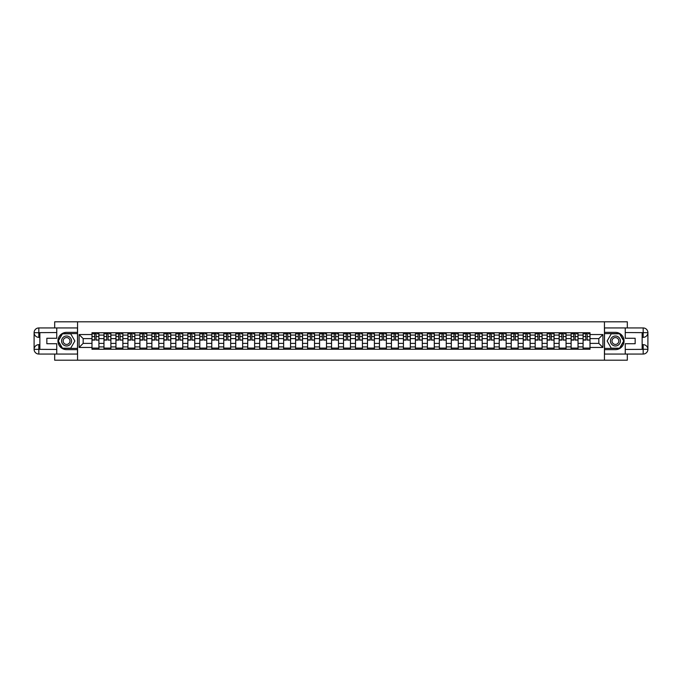 <?xml version="1.0" encoding="UTF-8"?>
<svg xmlns="http://www.w3.org/2000/svg" width="682" height="682" viewBox="0 0 682 682"><rect width="100%" height="100%" fill="white"/><g stroke="black" fill="none" stroke-linecap="round" stroke-linejoin="round"><path stroke-width="1.02" d="M54.679 354.052L54.679 360.198L627.321 360.198L627.321 354.052M627.321 327.948L627.321 321.802L54.679 321.802L54.679 327.948M103.971 349.252L103.971 335.084L98.907 335.084L98.907 349.252M98.907 335.084L98.907 332.748M103.971 335.084L103.971 332.748M110.885 332.748L110.885 349.252M115.949 349.252L115.949 332.748M122.862 332.748L122.862 349.252M127.926 349.252L127.926 332.748M134.84 332.748L134.84 349.252M139.904 349.252L139.904 332.748M146.818 332.748L146.818 349.252M151.881 349.252L151.881 332.748M158.795 332.748L158.795 349.252M163.859 349.252L163.859 332.748M170.773 332.748L170.773 349.252M175.837 349.252L175.837 332.748M182.75 332.748L182.75 349.252M187.823 349.252L187.823 332.748M194.728 332.748L194.728 349.252M199.8 349.252L199.8 332.748M206.706 332.748L206.706 349.252M211.778 349.252L211.778 332.748M218.683 332.748L218.683 349.252M223.756 349.252L223.756 332.748M230.661 332.748L230.661 349.252M235.733 349.252L235.733 332.748M242.639 332.748L242.639 349.252M247.711 349.252L247.711 332.748M254.616 332.748L254.616 349.252M259.689 349.252L259.689 332.748M266.594 332.748L266.594 349.252M271.666 349.252L271.666 332.748M278.58 332.748L278.58 349.252M283.644 349.252L283.644 332.748M290.558 332.748L290.558 349.252M295.621 349.252L295.621 332.748M302.535 332.748L302.535 349.252M307.599 349.252L307.599 332.748M314.513 332.748L314.513 349.252M319.577 349.252L319.577 332.748M326.49 332.748L326.49 349.252M331.554 349.252L331.554 332.748M338.468 332.748L338.468 349.252M343.532 349.252L343.532 332.748M350.446 332.748L350.446 349.252M355.51 349.252L355.51 332.748M362.423 332.748L362.423 349.252M367.487 349.252L367.487 332.748M374.401 332.748L374.401 349.252M379.465 349.252L379.465 332.748M386.379 332.748L386.379 349.252M391.442 349.252L391.442 332.748M398.356 332.748L398.356 349.252M403.42 349.252L403.42 332.748M410.334 332.748L410.334 349.252M415.406 349.252L415.406 332.748M422.311 332.748L422.311 349.252M427.384 349.252L427.384 332.748M434.289 332.748L434.289 349.252M439.361 349.252L439.361 332.748M446.267 332.748L446.267 349.252M451.339 349.252L451.339 332.748M458.244 332.748L458.244 349.252M463.317 349.252L463.317 332.748M470.222 332.748L470.222 349.252M475.294 349.252L475.294 332.748M482.2 332.748L482.2 349.252M487.272 349.252L487.272 332.748M494.177 332.748L494.177 349.252M499.25 349.252L499.25 332.748M506.163 332.748L506.163 349.252M511.227 349.252L511.227 332.748M518.141 332.748L518.141 349.252M523.205 349.252L523.205 332.748M530.119 332.748L530.119 349.252M535.182 349.252L535.182 332.748M542.096 332.748L542.096 349.252M547.16 349.252L547.16 332.748M554.074 332.748L554.074 349.252M559.138 349.252L559.138 332.748M566.051 332.748L566.051 349.252M571.115 349.252L571.115 332.748M578.029 332.748L578.029 349.252M583.093 349.252L583.093 332.748M583.093 343.378L578.029 343.378M571.115 343.378L566.051 343.378M559.138 343.378L554.074 343.378M547.16 343.378L542.096 343.378M535.182 343.378L530.119 343.378M523.205 343.378L518.141 343.378M511.227 343.378L506.163 343.378M499.25 343.378L494.177 343.378M487.272 343.378L482.2 343.378M475.294 343.378L470.222 343.378M463.317 343.378L458.244 343.378M451.339 343.378L446.267 343.378M439.361 343.378L434.289 343.378M427.384 343.378L422.311 343.378M415.406 343.378L410.334 343.378M403.42 343.378L398.356 343.378M391.442 343.378L386.379 343.378M379.465 343.378L374.401 343.378M367.487 343.378L362.423 343.378M355.51 343.378L350.446 343.378M343.532 343.378L338.468 343.378M331.554 343.378L326.49 343.378M319.577 343.378L314.513 343.378M307.599 343.378L302.535 343.378M295.621 343.378L290.558 343.378M283.644 343.378L278.58 343.378M271.666 343.378L266.594 343.378M259.689 343.378L254.616 343.378M247.711 343.378L242.639 343.378M235.733 343.378L230.661 343.378M223.756 343.378L218.683 343.378M211.778 343.378L206.706 343.378M199.8 343.378L194.728 343.378M187.823 343.378L182.75 343.378M175.837 343.378L170.773 343.378M163.859 343.378L158.795 343.378M151.881 343.378L146.818 343.378M139.904 343.378L134.84 343.378M127.926 343.378L122.862 343.378M115.949 343.378L110.885 343.378M103.971 343.378L98.907 343.378M583.093 338.622L578.029 338.622M571.115 338.622L566.051 338.622M559.138 338.622L554.074 338.622M547.16 338.622L542.096 338.622M535.182 338.622L530.119 338.622M523.205 338.622L518.141 338.622M511.227 338.622L506.163 338.622M499.25 338.622L494.177 338.622M487.272 338.622L482.2 338.622M475.294 338.622L470.222 338.622M463.317 338.622L458.244 338.622M451.339 338.622L446.267 338.622M439.361 338.622L434.289 338.622M427.384 338.622L422.311 338.622M415.406 338.622L410.334 338.622M403.42 338.622L398.356 338.622M391.442 338.622L386.379 338.622M379.465 338.622L374.401 338.622M367.487 338.622L362.423 338.622M355.51 338.622L350.446 338.622M343.532 338.622L338.468 338.622M331.554 338.622L326.49 338.622M319.577 338.622L314.513 338.622M307.599 338.622L302.535 338.622M295.621 338.622L290.558 338.622M283.644 338.622L278.58 338.622M271.666 338.622L266.594 338.622M259.689 338.622L254.616 338.622M247.711 338.622L242.639 338.622M235.733 338.622L230.661 338.622M223.756 338.622L218.683 338.622M211.778 338.622L206.706 338.622M199.8 338.622L194.728 338.622M187.823 338.622L182.75 338.622M175.837 338.622L170.773 338.622M163.859 338.622L158.795 338.622M151.881 338.622L146.818 338.622M139.904 338.622L134.84 338.622M127.926 338.622L122.862 338.622M115.949 338.622L110.885 338.622M103.971 338.622L98.907 338.622M83.161 343.378L91.993 343.378L91.993 338.622L83.161 338.622L83.161 343.378L79.095 347.453L79.095 334.547L91.993 334.547L91.993 338.622M590.007 338.622L590.007 343.378L598.839 343.378L598.839 338.622L590.007 338.622L590.007 332.748L91.993 332.748L91.993 334.547M590.007 334.547L602.905 334.547L602.905 347.453L590.007 347.453L590.007 343.378M91.993 343.378L91.993 349.252L590.007 349.252L590.007 347.453M91.993 347.453L79.095 347.453M604.44 360.198L604.44 321.802M77.56 360.198L77.56 321.802M98.907 348.101L91.993 348.101M94.798 333.899L96.102 333.899M110.885 348.101L103.971 348.101M106.776 333.899L108.08 333.899M122.862 348.101L115.949 348.101M118.753 333.899L120.058 333.899M134.84 348.101L127.926 348.101M130.731 333.899L132.035 333.899M146.818 348.101L139.904 348.101M142.709 333.899L144.013 333.899M158.795 348.101L151.881 348.101M154.686 333.899L155.99 333.899M170.773 348.101L163.859 348.101M166.664 333.899L167.968 333.899M182.75 348.101L175.837 348.101M178.641 333.899L179.946 333.899M194.728 348.101L187.823 348.101M190.619 333.899L191.923 333.899M206.706 348.101L199.8 348.101M202.597 333.899L203.901 333.899M218.683 348.101L211.778 348.101M214.574 333.899L215.879 333.899M230.661 348.101L223.756 348.101M226.552 333.899L227.865 333.899M242.639 348.101L235.733 348.101M238.53 333.899L239.842 333.899M254.616 348.101L247.711 348.101M250.516 333.899L251.82 333.899M266.594 348.101L259.689 348.101M262.493 333.899L263.798 333.899M278.58 348.101L271.666 348.101M274.471 333.899L275.775 333.899M290.558 348.101L283.644 348.101M286.449 333.899L287.753 333.899M302.535 348.101L295.621 348.101M298.426 333.899L299.73 333.899M314.513 348.101L307.599 348.101M310.404 333.899L311.708 333.899M326.49 348.101L319.577 348.101M322.381 333.899L323.686 333.899M338.468 348.101L331.554 348.101M334.359 333.899L335.663 333.899M350.446 348.101L343.532 348.101M346.337 333.899L347.641 333.899M362.423 348.101L355.51 348.101M358.314 333.899L359.619 333.899M374.401 348.101L367.487 348.101M370.292 333.899L371.596 333.899M386.379 348.101L379.465 348.101M382.27 333.899L383.574 333.899M398.356 348.101L391.442 348.101M394.247 333.899L395.551 333.899M410.334 348.101L403.42 348.101M406.225 333.899L407.529 333.899M422.311 348.101L415.406 348.101M418.202 333.899L419.507 333.899M434.289 348.101L427.384 348.101M430.18 333.899L431.484 333.899M446.267 348.101L439.361 348.101M442.158 333.899L443.471 333.899M458.244 348.101L451.339 348.101M454.135 333.899L455.448 333.899M470.222 348.101L463.317 348.101M466.121 333.899L467.426 333.899M482.2 348.101L475.294 348.101M478.099 333.899L479.403 333.899M494.177 348.101L487.272 348.101M490.077 333.899L491.381 333.899M506.163 348.101L499.25 348.101M502.054 333.899L503.359 333.899M518.141 348.101L511.227 348.101M514.032 333.899L515.336 333.899M530.119 348.101L523.205 348.101M526.01 333.899L527.314 333.899M542.096 348.101L535.182 348.101M537.987 333.899L539.292 333.899M554.074 348.101L547.16 348.101M549.965 333.899L551.269 333.899M566.051 348.101L559.138 348.101M561.942 333.899L563.247 333.899M578.029 348.101L571.115 348.101M573.92 333.899L575.224 333.899M590.007 348.101L583.093 348.101M585.898 333.899L587.202 333.899M79.095 334.547L83.161 338.622M598.839 343.378L602.905 347.453M598.839 338.622L602.905 334.547M96.102 339.849L98.864 340.113L96.102 340.113L96.102 332.825L98.864 332.825L97.33 332.825M98.864 339.849L98.864 332.825M94.798 333.822L96.102 333.822M93.033 333.822L93.57 333.822M97.33 333.822L97.867 333.822M96.333 332.825L92.036 332.825L92.036 340.113L94.798 340.113L94.568 332.825M108.08 339.849L110.842 340.113L108.08 340.113L108.08 332.825L110.842 332.825L109.308 332.825M110.842 339.849L110.842 332.825M106.776 333.822L108.08 333.822M105.011 333.822L105.548 333.822M109.308 333.822L109.845 333.822M108.31 332.825L104.014 332.825L104.014 340.113L106.776 340.113L106.545 332.825M120.058 339.849L122.82 340.113L120.058 340.113L120.058 332.825L122.82 332.825L121.285 332.825M122.82 339.849L122.82 332.825M118.753 333.822L120.058 333.822M116.989 333.822L117.526 333.822M121.285 333.822L121.822 333.822M120.288 332.825L115.991 332.825L115.991 340.113L118.753 340.113L118.523 332.825M39.863 337.351L38.823 337.351A4.723 4.723 0 0 1 34.1 332.671A4.723 4.723 0 0 1 38.823 327.948L77.484 327.948L77.484 332.364L66.58 332.364A8.636 8.636 0 0 0 57.944 341A8.636 8.636 0 0 0 66.58 349.636L77.484 349.636L77.484 354.052L38.823 354.052A4.723 4.723 0 0 1 34.1 349.329A4.723 4.723 0 0 1 38.823 344.649L39.863 344.649M77.484 349.636L77.484 332.364M56.751 327.948L56.751 338.272L46.845 338.272L46.845 343.728L56.751 343.728L56.751 354.052M38.823 337.351A4.723 4.723 0 0 1 34.1 332.671L38.823 332.748L38.823 337.351A4.723 4.723 0 0 1 34.1 332.671L34.1 349.329L56.751 349.448M38.823 349.448L38.823 354.052A4.723 4.723 0 0 1 34.1 349.329A4.723 4.723 0 0 1 38.823 344.649L38.823 349.252L39.863 349.252L39.863 332.748L38.823 332.748M77.484 333.592L62.301 333.592L58.021 341L62.301 348.408L77.484 348.408M642.137 344.649L643.177 344.649A4.723 4.723 0 0 1 647.9 349.329A4.723 4.723 0 0 1 643.177 354.052L604.516 354.052L604.516 349.636L615.42 349.636A8.636 8.636 0 0 0 624.056 341A8.636 8.636 0 0 0 615.42 332.364L604.516 332.364L604.516 327.948L643.177 327.948A4.723 4.723 0 0 1 647.9 332.671A4.723 4.723 0 0 1 643.177 337.351L642.137 337.351M604.516 332.364L604.516 349.636M625.249 354.052L625.249 343.728L635.155 343.728L635.155 338.272L625.249 338.272L625.249 327.948M643.177 344.649A4.723 4.723 0 0 1 647.9 349.329L643.177 349.252L643.177 344.649A4.723 4.723 0 0 1 647.9 349.329L647.9 332.671L625.249 332.552M643.177 332.552L643.177 327.948A4.723 4.723 0 0 1 647.9 332.671A4.723 4.723 0 0 1 643.177 337.351L643.177 332.748L642.137 332.748L642.137 349.252L643.177 349.252M604.516 348.408L619.699 348.408L623.979 341L619.699 333.592L604.516 333.592M61.585 341A4.987 4.987 0 0 0 66.58 345.987A4.987 4.987 0 0 0 71.567 341A4.987 4.987 0 0 0 66.58 336.013A4.987 4.987 0 0 0 61.585 341M63.162 341A3.419 3.419 0 0 0 66.58 344.419A3.419 3.419 0 0 0 69.999 341A3.419 3.419 0 0 0 66.58 337.581A3.419 3.419 0 0 0 63.162 341M70.723 333.822L74.867 341L70.723 348.178L62.437 348.178L58.285 341L62.437 333.822L70.723 333.822M610.433 341A4.987 4.987 0 0 0 615.42 345.987A4.987 4.987 0 0 0 620.415 341A4.987 4.987 0 0 0 615.42 336.013A4.987 4.987 0 0 0 610.433 341M612.001 341A3.419 3.419 0 0 0 615.42 344.419A3.419 3.419 0 0 0 618.838 341A3.419 3.419 0 0 0 615.42 337.581A3.419 3.419 0 0 0 612.001 341M619.563 333.822L623.715 341L619.563 348.178L611.277 348.178L607.133 341L611.277 333.822L619.563 333.822M132.035 339.849L134.797 340.113L132.035 340.113L132.035 332.825L134.797 332.825L133.263 332.825M134.797 339.849L134.797 332.825M130.731 333.822L132.035 333.822M128.966 333.822L129.503 333.822M133.263 333.822L133.8 333.822M132.265 332.825L127.969 332.825L127.969 340.113L130.731 340.113L130.501 332.825M144.013 339.849L146.775 340.113L144.013 340.113L144.013 332.825L146.775 332.825L145.24 332.825M146.775 339.849L146.775 332.825M142.709 333.822L144.013 333.822M140.944 333.822L141.481 333.822M145.24 333.822L145.778 333.822M144.243 332.825L139.946 332.825L139.946 340.113L142.709 340.113L142.478 332.825M155.99 339.849L158.753 340.113L155.99 340.113L155.99 332.825L158.753 332.825L157.218 332.825M158.753 339.849L158.753 332.825M154.686 333.822L155.99 333.822M152.921 333.822L153.459 333.822M157.218 333.822L157.755 333.822M156.221 332.825L151.924 332.825L151.924 340.113L154.686 340.113L154.456 332.825M167.968 339.849L170.739 340.113L167.968 340.113L167.968 332.825L170.739 332.825L169.196 332.825M170.739 339.849L170.739 332.825M166.664 333.822L167.968 333.822M164.899 333.822L165.436 333.822M169.196 333.822L169.733 333.822M168.198 332.825L163.902 332.825L163.902 340.113L166.664 340.113L166.434 332.825M179.946 339.849L182.716 340.113L179.946 340.113L179.946 332.825L182.716 332.825L181.173 332.825M182.716 339.849L182.716 332.825M178.641 333.822L179.946 333.822M176.877 333.822L177.414 333.822M181.173 333.822L181.71 333.822M180.176 332.825L175.879 332.825L175.879 340.113L178.641 340.113L178.411 332.825M191.923 339.849L194.694 340.113L191.923 340.113L191.923 332.825L194.694 332.825L193.151 332.825M194.694 339.849L194.694 332.825M190.619 333.822L191.923 333.822M188.854 333.822L189.391 333.822M193.151 333.822L193.697 333.822M192.154 332.825L187.857 332.825L187.857 340.113L190.619 340.113L190.389 332.825M203.901 339.849L206.672 340.113L203.901 340.113L203.901 332.825L206.672 332.825L205.137 332.825M206.672 339.849L206.672 332.825M202.597 333.822L203.901 333.822M200.832 333.822L201.369 333.822M205.137 333.822L205.674 333.822M204.131 332.825L199.835 332.825L199.835 340.113L202.597 340.113L202.366 332.825M215.879 339.849L218.649 340.113L215.879 340.113L215.879 332.825L218.649 332.825L217.115 332.825M218.649 339.849L218.649 332.825M214.574 333.822L215.879 333.822M212.81 333.822L213.347 333.822M217.115 333.822L217.652 333.822M216.117 332.825L211.812 332.825L211.812 340.113L214.574 340.113L214.344 332.825M227.865 339.849L230.627 340.113L227.865 340.113L227.865 332.825L230.627 332.825L229.092 332.825M230.627 339.849L230.627 332.825M226.552 333.822L227.865 333.822M224.787 333.822L225.324 333.822M229.092 333.822L229.629 333.822M228.095 332.825L223.79 332.825L223.79 340.113L226.552 340.113L226.322 332.825M239.842 339.849L242.604 340.113L239.842 340.113L239.842 332.825L242.604 332.825L241.07 332.825M242.604 339.849L242.604 332.825M238.53 333.822L239.842 333.822M236.765 333.822L237.302 333.822M241.07 333.822L241.607 333.822M240.073 332.825L235.767 332.825L235.767 340.113L238.53 340.113L238.299 332.825M251.82 339.849L254.582 340.113L251.82 340.113L251.82 332.825L254.582 332.825L253.048 332.825M254.582 339.849L254.582 332.825M250.516 333.822L251.82 333.822M248.742 333.822L249.28 333.822M253.048 333.822L253.585 333.822M252.05 332.825L247.745 332.825L247.745 340.113L250.516 340.113L250.285 332.825M263.798 339.849L266.56 340.113L263.798 340.113L263.798 332.825L266.56 332.825L265.025 332.825M266.56 339.849L266.56 332.825M262.493 333.822L263.798 333.822M260.72 333.822L261.257 333.822M265.025 333.822L265.562 333.822M264.028 332.825L259.723 332.825L259.723 340.113L262.493 340.113L262.263 332.825M275.775 339.849L278.537 340.113L275.775 340.113L275.775 332.825L278.537 332.825L277.003 332.825M278.537 339.849L278.537 332.825M274.471 333.822L275.775 333.822M272.698 333.822L273.243 333.822M277.003 333.822L277.54 333.822M276.005 332.825L271.7 332.825L271.7 340.113L274.471 340.113L274.241 332.825M287.753 339.849L290.515 340.113L287.753 340.113L287.753 332.825L290.515 332.825L288.98 332.825M290.515 339.849L290.515 332.825M286.449 333.822L287.753 333.822M284.684 333.822L285.221 333.822M288.98 333.822L289.518 333.822M287.983 332.825L283.678 332.825L283.678 340.113L286.449 340.113L286.218 332.825M299.73 339.849L302.493 340.113L299.73 340.113L299.73 332.825L302.493 332.825L300.958 332.825M302.493 339.849L302.493 332.825M298.426 333.822L299.73 333.822M296.661 333.822L297.199 333.822M300.958 333.822L301.495 333.822M299.961 332.825L295.664 332.825L295.664 340.113L298.426 340.113L298.196 332.825M311.708 339.849L314.47 340.113L311.708 340.113L311.708 332.825L314.47 332.825L312.936 332.825M314.47 339.849L314.47 332.825M310.404 333.822L311.708 333.822M308.639 333.822L309.176 333.822M312.936 333.822L313.473 333.822M311.938 332.825L307.642 332.825L307.642 340.113L310.404 340.113L310.174 332.825M323.686 339.849L326.448 340.113L323.686 340.113L323.686 332.825L326.448 332.825L324.913 332.825M326.448 339.849L326.448 332.825M322.381 333.822L323.686 333.822M320.617 333.822L321.154 333.822M324.913 333.822L325.45 333.822M323.916 332.825L319.619 332.825L319.619 340.113L322.381 340.113L322.151 332.825M335.663 339.849L338.425 340.113L335.663 340.113L335.663 332.825L338.425 332.825L336.891 332.825M338.425 339.849L338.425 332.825M334.359 333.822L335.663 333.822M332.594 333.822L333.131 333.822M336.891 333.822L337.428 333.822M335.894 332.825L331.597 332.825L331.597 340.113L334.359 340.113L334.129 332.825M347.641 339.849L350.403 340.113L347.641 340.113L347.641 332.825L350.403 332.825L348.869 332.825M350.403 339.849L350.403 332.825M346.337 333.822L347.641 333.822M344.572 333.822L345.109 333.822M348.869 333.822L349.406 333.822M347.871 332.825L343.575 332.825L343.575 340.113L346.337 340.113L346.106 332.825M359.619 339.849L362.381 340.113L359.619 340.113L359.619 332.825L362.381 332.825L360.846 332.825M362.381 339.849L362.381 332.825M358.314 333.822L359.619 333.822M356.55 333.822L357.087 333.822M360.846 333.822L361.383 333.822M359.849 332.825L355.552 332.825L355.552 340.113L358.314 340.113L358.084 332.825M371.596 339.849L374.358 340.113L371.596 340.113L371.596 332.825L374.358 332.825L372.824 332.825M374.358 339.849L374.358 332.825M370.292 333.822L371.596 333.822M368.527 333.822L369.064 333.822M372.824 333.822L373.361 333.822M371.826 332.825L367.53 332.825L367.53 340.113L370.292 340.113L370.062 332.825M383.574 339.849L386.336 340.113L383.574 340.113L383.574 332.825L386.336 332.825L384.801 332.825M386.336 339.849L386.336 332.825M382.27 333.822L383.574 333.822M380.505 333.822L381.042 333.822M384.801 333.822L385.339 333.822M383.804 332.825L379.507 332.825L379.507 340.113L382.27 340.113L382.039 332.825M395.551 339.849L398.322 340.113L395.551 340.113L395.551 332.825L398.322 332.825L396.779 332.825M398.322 339.849L398.322 332.825M394.247 333.822L395.551 333.822M392.482 333.822L393.02 333.822M396.779 333.822L397.316 333.822M395.782 332.825L391.485 332.825L391.485 340.113L394.247 340.113L394.017 332.825M407.529 339.849L410.3 340.113L407.529 340.113L407.529 332.825L410.3 332.825L408.757 332.825M410.3 339.849L410.3 332.825M406.225 333.822L407.529 333.822M404.46 333.822L404.997 333.822M408.757 333.822L409.302 333.822M407.759 332.825L403.463 332.825L403.463 340.113L406.225 340.113L405.995 332.825M419.507 339.849L422.277 340.113L419.507 340.113L419.507 332.825L422.277 332.825L420.743 332.825M422.277 339.849L422.277 332.825M418.202 333.822L419.507 333.822M416.438 333.822L416.975 333.822M420.743 333.822L421.28 333.822M419.737 332.825L415.44 332.825L415.44 340.113L418.202 340.113L417.972 332.825M431.484 339.849L434.255 340.113L431.484 340.113L431.484 332.825L434.255 332.825L432.72 332.825M434.255 339.849L434.255 332.825M430.18 333.822L431.484 333.822M428.415 333.822L428.952 333.822M432.72 333.822L433.258 333.822M431.715 332.825L427.418 332.825L427.418 340.113L430.18 340.113L429.95 332.825M443.471 339.849L446.233 340.113L443.471 340.113L443.471 332.825L446.233 332.825L444.698 332.825M446.233 339.849L446.233 332.825M442.158 333.822L443.471 333.822M440.393 333.822L440.93 333.822M444.698 333.822L445.235 333.822M443.701 332.825L439.396 332.825L439.396 340.113L442.158 340.113L441.927 332.825M455.448 339.849L458.21 340.113L455.448 340.113L455.448 332.825L458.21 332.825L456.676 332.825M458.21 339.849L458.21 332.825M454.135 333.822L455.448 333.822M452.371 333.822L452.908 333.822M456.676 333.822L457.213 333.822M455.678 332.825L451.373 332.825L451.373 340.113L454.135 340.113L453.905 332.825M467.426 339.849L470.188 340.113L467.426 340.113L467.426 332.825L470.188 332.825L468.653 332.825M470.188 339.849L470.188 332.825M466.121 333.822L467.426 333.822M464.348 333.822L464.885 333.822M468.653 333.822L469.19 333.822M467.656 332.825L463.351 332.825L463.351 340.113L466.121 340.113L465.883 332.825M479.403 339.849L482.165 340.113L479.403 340.113L479.403 332.825L482.165 332.825L480.631 332.825M482.165 339.849L482.165 332.825M478.099 333.822L479.403 333.822M476.326 333.822L476.863 333.822M480.631 333.822L481.168 333.822M479.634 332.825L475.328 332.825L475.328 340.113L478.099 340.113L477.869 332.825M491.381 339.849L494.143 340.113L491.381 340.113L491.381 332.825L494.143 332.825L492.609 332.825M494.143 339.849L494.143 332.825M490.077 333.822L491.381 333.822M488.303 333.822L488.849 333.822M492.609 333.822L493.146 333.822M491.611 332.825L487.306 332.825L487.306 340.113L490.077 340.113L489.847 332.825M503.359 339.849L506.121 340.113L503.359 340.113L503.359 332.825L506.121 332.825L504.586 332.825M506.121 339.849L506.121 332.825M502.054 333.822L503.359 333.822M500.29 333.822L500.827 333.822M504.586 333.822L505.123 333.822M503.589 332.825L499.284 332.825L499.284 340.113L502.054 340.113L501.824 332.825M515.336 339.849L518.098 340.113L515.336 340.113L515.336 332.825L518.098 332.825L516.564 332.825M518.098 339.849L518.098 332.825M514.032 333.822L515.336 333.822M512.267 333.822L512.804 333.822M516.564 333.822L517.101 333.822M515.566 332.825L511.261 332.825L511.261 340.113L514.032 340.113L513.802 332.825M527.314 339.849L530.076 340.113L527.314 340.113L527.314 332.825L530.076 332.825L528.541 332.825M530.076 339.849L530.076 332.825M526.01 333.822L527.314 333.822M524.245 333.822L524.782 333.822M528.541 333.822L529.079 333.822M527.544 332.825L523.247 332.825L523.247 340.113L526.01 340.113L525.779 332.825M539.292 339.849L542.054 340.113L539.292 340.113L539.292 332.825L542.054 332.825L540.519 332.825M542.054 339.849L542.054 332.825M537.987 333.822L539.292 333.822M536.222 333.822L536.76 333.822M540.519 333.822L541.056 333.822M539.522 332.825L535.225 332.825L535.225 340.113L537.987 340.113L537.757 332.825M551.269 339.849L554.031 340.113L551.269 340.113L551.269 332.825L554.031 332.825L552.497 332.825M554.031 339.849L554.031 332.825M549.965 333.822L551.269 333.822M548.2 333.822L548.737 333.822M552.497 333.822L553.034 333.822M551.499 332.825L547.203 332.825L547.203 340.113L549.965 340.113L549.735 332.825M563.247 339.849L566.009 340.113L563.247 340.113L563.247 332.825L566.009 332.825L564.474 332.825M566.009 339.849L566.009 332.825M561.942 333.822L563.247 333.822M560.178 333.822L560.715 333.822M564.474 333.822L565.011 333.822M563.477 332.825L559.18 332.825L559.18 340.113L561.942 340.113L561.712 332.825M575.224 339.849L577.986 340.113L575.224 340.113L575.224 332.825L577.986 332.825L576.452 332.825M577.986 339.849L577.986 332.825M573.92 333.822L575.224 333.822M572.155 333.822L572.692 333.822M576.452 333.822L576.989 333.822M575.455 332.825L571.158 332.825L571.158 340.113L573.92 340.113L573.69 332.825M587.202 339.849L589.964 340.113L587.202 340.113L587.202 332.825L589.964 332.825L588.43 332.825M589.964 339.849L589.964 332.825M585.898 333.822L587.202 333.822M584.133 333.822L584.67 333.822M588.43 333.822L588.967 333.822M587.432 332.825L583.136 332.825L583.136 340.113L585.898 340.113L585.668 332.825M571.115 335.084L566.051 335.084M559.138 335.084L554.074 335.084M547.16 335.084L542.096 335.084M535.182 335.084L530.119 335.084M523.205 335.084L518.141 335.084M511.227 335.084L506.163 335.084M499.25 335.084L494.177 335.084M487.272 335.084L482.2 335.084M475.294 335.084L470.222 335.084M463.317 335.084L458.244 335.084M451.339 335.084L446.267 335.084M439.361 335.084L434.289 335.084M427.384 335.084L422.311 335.084M415.406 335.084L410.334 335.084M403.42 335.084L398.356 335.084M391.442 335.084L386.379 335.084M379.465 335.084L374.401 335.084M367.487 335.084L362.423 335.084M355.51 335.084L350.446 335.084M343.532 335.084L338.468 335.084M331.554 335.084L326.49 335.084M319.577 335.084L314.513 335.084M307.599 335.084L302.535 335.084M295.621 335.084L290.558 335.084M283.644 335.084L278.58 335.084M271.666 335.084L266.594 335.084M259.689 335.084L254.616 335.084M247.711 335.084L242.639 335.084M235.733 335.084L230.661 335.084M223.756 335.084L218.683 335.084M211.778 335.084L206.706 335.084M199.8 335.084L194.728 335.084M187.823 335.084L182.75 335.084M175.837 335.084L170.773 335.084M163.859 335.084L158.795 335.084M151.881 335.084L146.818 335.084M139.904 335.084L134.84 335.084M127.926 335.084L122.862 335.084M115.949 335.084L110.885 335.084M583.093 335.084L578.029 335.084M571.115 346.916L566.051 346.916M559.138 346.916L554.074 346.916M547.16 346.916L542.096 346.916M535.182 346.916L530.119 346.916M523.205 346.916L518.141 346.916M511.227 346.916L506.163 346.916M499.25 346.916L494.177 346.916M487.272 346.916L482.2 346.916M475.294 346.916L470.222 346.916M463.317 346.916L458.244 346.916M451.339 346.916L446.267 346.916M439.361 346.916L434.289 346.916M427.384 346.916L422.311 346.916M415.406 346.916L410.334 346.916M403.42 346.916L398.356 346.916M391.442 346.916L386.379 346.916M379.465 346.916L374.401 346.916M367.487 346.916L362.423 346.916M355.51 346.916L350.446 346.916M343.532 346.916L338.468 346.916M331.554 346.916L326.49 346.916M319.577 346.916L314.513 346.916M307.599 346.916L302.535 346.916M295.621 346.916L290.558 346.916M283.644 346.916L278.58 346.916M271.666 346.916L266.594 346.916M259.689 346.916L254.616 346.916M247.711 346.916L242.639 346.916M235.733 346.916L230.661 346.916M223.756 346.916L218.683 346.916M211.778 346.916L206.706 346.916M199.8 346.916L194.728 346.916M187.823 346.916L182.75 346.916M175.837 346.916L170.773 346.916M163.859 346.916L158.795 346.916M151.881 346.916L146.818 346.916M139.904 346.916L134.84 346.916M127.926 346.916L122.862 346.916M115.949 346.916L110.885 346.916M103.971 346.916L98.907 346.916M583.093 346.916L578.029 346.916M96.102 336.55L98.864 336.55M92.036 339.849L94.798 339.849M92.036 336.55L94.798 336.55M108.08 336.55L110.842 336.55M104.014 339.849L106.776 339.849M104.014 336.55L106.776 336.55M120.058 336.55L122.82 336.55M115.991 339.849L118.753 339.849M115.991 336.55L118.753 336.55M56.751 332.552L38.712 332.637M34.1 349.329A4.723 4.723 0 0 1 38.823 344.649M34.1 332.671A4.723 4.723 0 0 1 38.823 327.948L38.823 332.552M625.249 349.448L643.288 349.363M647.9 332.671A4.723 4.723 0 0 1 643.177 337.351M647.9 349.329A4.723 4.723 0 0 1 643.177 354.052L643.177 349.448M132.035 336.55L134.797 336.55M127.969 339.849L130.731 339.849M127.969 336.55L130.731 336.55M144.013 336.55L146.775 336.55M139.946 339.849L142.709 339.849M139.946 336.55L142.709 336.55M155.99 336.55L158.753 336.55M151.924 339.849L154.686 339.849M151.924 336.55L154.686 336.55M167.968 336.55L170.739 336.55M163.902 339.849L166.664 339.849M163.902 336.55L166.664 336.55M179.946 336.55L182.716 336.55M175.879 339.849L178.641 339.849M175.879 336.55L178.641 336.55M191.923 336.55L194.694 336.55M187.857 339.849L190.619 339.849M187.857 336.55L190.619 336.55M203.901 336.55L206.672 336.55M199.835 339.849L202.597 339.849M199.835 336.55L202.597 336.55M215.879 336.55L218.649 336.55M211.812 339.849L214.574 339.849M211.812 336.55L214.574 336.55M227.865 336.55L230.627 336.55M223.79 339.849L226.552 339.849M223.79 336.55L226.552 336.55M239.842 336.55L242.604 336.55M235.767 339.849L238.53 339.849M235.767 336.55L238.53 336.55M251.82 336.55L254.582 336.55M247.745 339.849L250.516 339.849M247.745 336.55L250.516 336.55M263.798 336.55L266.56 336.55M259.723 339.849L262.493 339.849M259.723 336.55L262.493 336.55M275.775 336.55L278.537 336.55M271.7 339.849L274.471 339.849M271.7 336.55L274.471 336.55M287.753 336.55L290.515 336.55M283.678 339.849L286.449 339.849M283.678 336.55L286.449 336.55M299.73 336.55L302.493 336.55M295.664 339.849L298.426 339.849M295.664 336.55L298.426 336.55M311.708 336.55L314.47 336.55M307.642 339.849L310.404 339.849M307.642 336.55L310.404 336.55M323.686 336.55L326.448 336.55M319.619 339.849L322.381 339.849M319.619 336.55L322.381 336.55M335.663 336.55L338.425 336.55M331.597 339.849L334.359 339.849M331.597 336.55L334.359 336.55M347.641 336.55L350.403 336.55M343.575 339.849L346.337 339.849M343.575 336.55L346.337 336.55M359.619 336.55L362.381 336.55M355.552 339.849L358.314 339.849M355.552 336.55L358.314 336.55M371.596 336.55L374.358 336.55M367.53 339.849L370.292 339.849M367.53 336.55L370.292 336.55M383.574 336.55L386.336 336.55M379.507 339.849L382.27 339.849M379.507 336.55L382.27 336.55M395.551 336.55L398.322 336.55M391.485 339.849L394.247 339.849M391.485 336.55L394.247 336.55M407.529 336.55L410.3 336.55M403.463 339.849L406.225 339.849M403.463 336.55L406.225 336.55M419.507 336.55L422.277 336.55M415.44 339.849L418.202 339.849M415.44 336.55L418.202 336.55M431.484 336.55L434.255 336.55M427.418 339.849L430.18 339.849M427.418 336.55L430.18 336.55M443.471 336.55L446.233 336.55M439.396 339.849L442.158 339.849M439.396 336.55L442.158 336.55M455.448 336.55L458.21 336.55M451.373 339.849L454.135 339.849M451.373 336.55L454.135 336.55M467.426 336.55L470.188 336.55M463.351 339.849L466.121 339.849M463.351 336.55L466.121 336.55M479.403 336.55L482.165 336.55M475.328 339.849L478.099 339.849M475.328 336.55L478.099 336.55M491.381 336.55L494.143 336.55M487.306 339.849L490.077 339.849M487.306 336.55L490.077 336.55M503.359 336.55L506.121 336.55M499.284 339.849L502.054 339.849M499.284 336.55L502.054 336.55M515.336 336.55L518.098 336.55M511.261 339.849L514.032 339.849M511.261 336.55L514.032 336.55M527.314 336.55L530.076 336.55M523.247 339.849L526.01 339.849M523.247 336.55L526.01 336.55M539.292 336.55L542.054 336.55M535.225 339.849L537.987 339.849M535.225 336.55L537.987 336.55M551.269 336.55L554.031 336.55M547.203 339.849L549.965 339.849M547.203 336.55L549.965 336.55M563.247 336.55L566.009 336.55M559.18 339.849L561.942 339.849M559.18 336.55L561.942 336.55M575.224 336.55L577.986 336.55M571.158 339.849L573.92 339.849M571.158 336.55L573.92 336.55M587.202 336.55L589.964 336.55M583.136 339.849L585.898 339.849M583.136 336.55L585.898 336.55"/></g></svg>
